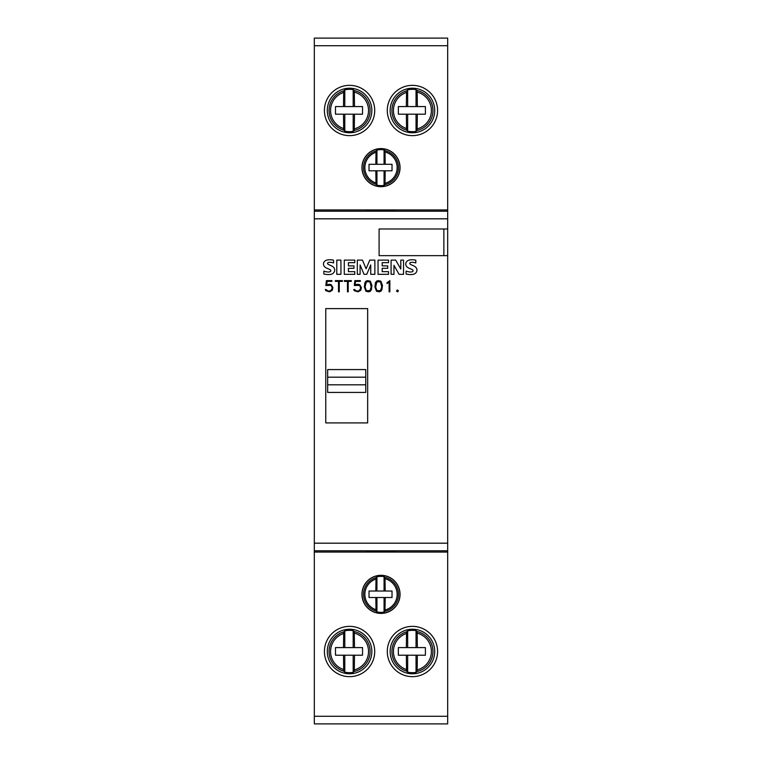 <?xml version="1.0" encoding="UTF-8"?>
<svg xmlns="http://www.w3.org/2000/svg" width="762" height="762" viewBox="0 0 762 762"><rect width="100%" height="100%" fill="white"/><g stroke="black" fill="none" stroke-linecap="round" stroke-linejoin="round"><path stroke-width="1.14" d="M376.942 150.104A17.993 17.993 0 0 1 384.067 149.904L385 150.666A17.431 17.431 0 0 1 385 184.614L384.067 185.376A17.993 17.993 0 0 1 376.942 185.176L376.018 184.347A17.431 17.431 0 0 1 376.018 150.933L376.942 150.104L376.942 164.306L392.02 164.306L392.02 170.783L369.027 170.783L369.027 164.306L376.942 164.306M385 150.666L385.191 164.306M375.828 164.306L376.018 150.933M399.936 167.64A18.936 18.936 0 0 1 381 186.576A18.936 18.936 0 0 1 362.064 167.64A18.936 18.936 0 0 1 381 148.704A18.936 18.936 0 0 1 399.936 167.64M376.018 184.347L375.828 170.783M376.942 170.783L376.942 185.176M384.067 149.904L384.067 164.306M384.067 170.783L384.067 185.376M385.191 170.783L385 184.614M387.287 110.49A25.146 25.146 0 0 0 412.433 135.636A25.146 25.146 0 0 0 437.578 110.49A25.146 25.146 0 0 0 412.433 85.344A25.146 25.146 0 0 0 387.287 110.49M324.422 110.49A25.146 25.146 0 0 0 349.567 135.636A25.146 25.146 0 0 0 374.714 110.49A25.146 25.146 0 0 0 349.567 85.344A25.146 25.146 0 0 0 324.422 110.49M324.422 651.51A25.146 25.146 0 0 0 349.567 676.656A25.146 25.146 0 0 0 374.714 651.51A25.146 25.146 0 0 0 349.567 626.364A25.146 25.146 0 0 0 324.422 651.51M387.287 651.51A25.146 25.146 0 0 0 412.433 676.656A25.146 25.146 0 0 0 437.578 651.51A25.146 25.146 0 0 0 412.433 626.364A25.146 25.146 0 0 0 387.287 651.51M381 613.41A19.05 19.05 0 0 0 400.05 594.36A19.05 19.05 0 0 0 381 575.31A19.05 19.05 0 0 0 361.95 594.36A19.05 19.05 0 0 0 381 613.41M381 186.69A19.05 19.05 0 0 0 400.05 167.64A19.05 19.05 0 0 0 381 148.59A19.05 19.05 0 0 0 361.95 167.64A19.05 19.05 0 0 0 381 186.69M344.795 89.859A21.174 21.174 0 0 1 353.177 89.63L354.273 90.526A20.507 20.507 0 0 1 354.273 130.454L353.177 131.35A21.174 21.174 0 0 1 344.795 131.121L343.7 130.14A20.507 20.507 0 0 1 343.7 90.84L344.795 89.859L344.795 106.566L362.531 106.566L362.531 114.186L335.48 114.186L335.48 106.566L344.795 106.566M354.273 90.526L354.492 106.566M343.481 106.566L343.7 90.84M371.846 110.49A22.279 22.279 0 0 1 349.567 132.769A22.279 22.279 0 0 1 327.289 110.49A22.279 22.279 0 0 1 349.567 88.211A22.279 22.279 0 0 1 371.846 110.49M344.795 630.879A21.174 21.174 0 0 1 353.177 630.65L354.273 631.546A20.507 20.507 0 0 1 354.273 671.474L353.177 672.37A21.174 21.174 0 0 1 344.795 672.141L343.7 671.16A20.507 20.507 0 0 1 343.7 631.86L344.795 630.879L344.795 647.586L362.531 647.586L362.531 655.206L335.48 655.206L335.48 647.586L344.795 647.586M354.273 631.546L354.492 647.586M343.481 647.586L343.7 631.86M371.846 651.51A22.279 22.279 0 0 1 349.567 673.789A22.279 22.279 0 0 1 327.289 651.51A22.279 22.279 0 0 1 349.567 629.231A22.279 22.279 0 0 1 371.846 651.51M407.66 89.859A21.174 21.174 0 0 1 416.042 89.63L417.138 90.526A20.507 20.507 0 0 1 417.138 130.454L416.042 131.35A21.174 21.174 0 0 1 407.66 131.121L406.565 130.14A20.507 20.507 0 0 1 406.565 90.84L407.66 89.859L407.66 106.566L425.396 106.566L425.396 114.186L398.345 114.186L398.345 106.566L407.66 106.566M417.138 90.526L417.357 106.566M406.346 106.566L406.565 90.84M434.711 110.49A22.279 22.279 0 0 1 412.433 132.769A22.279 22.279 0 0 1 390.154 110.49A22.279 22.279 0 0 1 412.433 88.211A22.279 22.279 0 0 1 434.711 110.49M407.66 630.879A21.174 21.174 0 0 1 416.042 630.65L417.138 631.546A20.507 20.507 0 0 1 417.138 671.474L416.042 672.37A21.174 21.174 0 0 1 407.66 672.141L406.565 671.16A20.507 20.507 0 0 1 406.565 631.86L407.66 630.879L407.66 647.586L425.396 647.586L425.396 655.206L398.345 655.206L398.345 647.586L407.66 647.586M417.138 631.546L417.357 647.586M406.346 647.586L406.565 631.86M434.711 651.51A22.279 22.279 0 0 1 412.433 673.789A22.279 22.279 0 0 1 390.154 651.51A22.279 22.279 0 0 1 412.433 629.231A22.279 22.279 0 0 1 434.711 651.51M391.087 260.118L395.697 260.118L400.802 269.015L400.802 260.118L403.536 260.118L403.536 274.32L399.069 274.32L393.973 265.319L393.973 274.32L391.087 274.32L391.087 260.118L391.087 274.32M370.742 274.32L370.742 264.938L366.741 274.32L364.046 274.32L360.093 264.966L360.093 274.32L357.321 274.32L357.321 260.118L362.455 260.118L366.093 268.776L369.77 260.118L374.866 260.118L374.866 274.32L370.742 274.32M340.928 260.118L340.928 274.32L336.785 274.32L336.785 260.118L340.928 260.118M323.85 271.091A14.716 14.716 0 0 0 328.174 272.005A4.191 4.191 0 0 0 330.089 271.682A1.048 1.048 0 0 0 330.089 269.672A65.618 65.618 0 0 0 326.698 268.148A5.763 5.763 0 0 1 323.945 265.871A3.886 3.886 0 0 1 323.898 262.309A4.705 4.705 0 0 1 327.003 260.071A13.821 13.821 0 0 1 333.575 260.223L333.575 262.947A11.087 11.087 0 0 0 328.774 262.385A1.667 1.667 0 0 0 327.67 262.947A0.838 0.838 0 0 0 327.603 263.814A3.781 3.781 0 0 0 328.955 264.738L331.508 265.89A5.991 5.991 0 0 1 334.242 268.214A4.143 4.143 0 0 1 334.27 271.92A5.086 5.086 0 0 1 331.032 274.349A18.117 18.117 0 0 1 323.85 274.015L323.85 271.091L323.85 274.015M353.968 268.319L348.425 268.319L348.425 271.663L354.778 271.663L354.778 274.32L344.281 274.32L344.281 260.118L354.778 260.118L354.778 262.661L348.425 262.661L348.425 265.89L353.968 265.89L353.968 268.319M387.734 268.319L382.191 268.319L382.191 271.663L388.534 271.663L388.534 274.32L378.047 274.32L378.047 260.118L388.534 260.118L388.534 262.661L382.191 262.661L382.191 265.89L387.734 265.89L387.734 268.319M406.098 271.091A14.716 14.716 0 0 0 410.423 272.005A4.191 4.191 0 0 0 412.337 271.682A1.048 1.048 0 0 0 412.337 269.672A65.618 65.618 0 0 0 408.946 268.148A5.763 5.763 0 0 1 406.194 265.871A3.886 3.886 0 0 1 406.156 262.309A4.705 4.705 0 0 1 409.251 260.071A13.821 13.821 0 0 1 415.823 260.223L415.823 262.947A11.087 11.087 0 0 0 411.032 262.385A1.667 1.667 0 0 0 409.918 262.947A0.838 0.838 0 0 0 409.851 263.814A3.781 3.781 0 0 0 411.204 264.738L413.756 265.89A5.991 5.991 0 0 1 416.49 268.214A4.143 4.143 0 0 1 416.519 271.92A5.086 5.086 0 0 1 413.28 274.349A18.117 18.117 0 0 1 406.098 274.015L406.098 271.091L406.098 274.015M314.325 550.802L314.325 209.931L447.675 209.931L447.675 228.981L443.865 228.981L443.865 255.651L447.675 255.651L379.095 255.651L379.095 228.981L447.675 228.981L447.675 552.069L314.325 552.069L314.325 550.802L447.675 550.802M325.755 422.91L325.755 308.61L367.665 308.61L367.665 422.91L325.755 422.91M396.545 291.227L397.145 290.008L398.355 290.608L397.754 291.827L396.545 291.227M376.523 291.284L374.914 287.026L375.437 282.788L376.523 281.159L378.152 280.626L380.857 281.159L382.476 285.417L381.952 289.655L380.857 291.284L379.228 291.827L376.523 291.284M354.349 290.741L353.73 289.512L354.52 289.512L356.559 291.074L359.045 290.76L360.607 288.541L360.264 286.512L359.093 285.34L354.32 285.521L354.863 280.626L360.321 280.626L360.321 281.368L355.597 281.368L355.121 284.712L358.121 284.245L359.731 284.778L361.359 287.493L360.826 290.189L358.121 291.827L354.349 290.741M338.509 291.827L338.509 281.368L335.375 281.368L335.375 280.626L342.395 280.626L342.395 281.368L339.261 281.368L339.261 291.827L338.509 291.827M325.888 290.741L325.269 289.512L326.06 289.512L328.098 291.074L330.584 290.76L332.146 288.541L331.803 286.512L330.632 285.34L325.86 285.521L326.403 280.626L331.861 280.626L331.861 281.368L327.136 281.368L326.66 284.712L329.66 284.245L331.27 284.778L332.899 287.493L332.365 290.189L329.66 291.827L325.888 290.741M347.462 291.827L347.462 281.368L344.329 281.368L344.329 280.626L351.349 280.626L351.349 281.368L348.215 281.368L348.215 291.827L347.462 291.827M365.97 291.284L364.36 287.026L364.884 282.788L365.97 281.159L367.598 280.626L370.303 281.159L371.923 285.417L371.399 289.655L370.303 291.284L368.675 291.827L365.97 291.284M389.106 291.827L389.106 282.073L387.01 283.54L387.01 282.759L389.849 280.626L389.849 291.827L389.106 291.827M365.103 286.979L366.332 290.627L369.941 290.627L371.17 286.979L369.941 281.807L366.332 281.807L365.103 286.979M375.656 286.979L376.885 290.627L380.495 290.627L381.724 286.979L380.495 281.807L376.885 281.807L375.656 286.979M406.565 671.16L406.346 655.206M407.66 655.206L407.66 672.141M416.042 630.65L416.042 647.586M416.042 655.206L416.042 672.37M417.357 655.206L417.138 671.474M406.565 130.14L406.346 114.186M407.66 114.186L407.66 131.121M416.042 89.63L416.042 106.566M416.042 114.186L416.042 131.35M417.357 114.186L417.138 130.454M343.7 671.16L343.481 655.206M344.795 655.206L344.795 672.141M353.177 630.65L353.177 647.586M353.177 655.206L353.177 672.37M354.492 655.206L354.273 671.474M343.7 130.14L343.481 114.186M344.795 114.186L344.795 131.121M353.177 89.63L353.177 106.566M353.177 114.186L353.177 131.35M354.492 114.186L354.273 130.454M314.325 38.1L314.325 45.72L447.675 45.72L447.675 38.1L314.325 38.1M447.675 716.28L314.325 716.28L314.325 723.9L447.675 723.9L447.675 552.069M314.325 716.28L314.325 552.069M314.325 209.931L314.325 45.72M365.76 209.931L396.24 209.931M447.675 209.931L447.675 45.72M365.76 210.007L396.24 210.007M327.66 377.19L327.66 369.57L365.76 369.57L365.76 377.19L327.66 377.19L327.66 392.43L365.76 392.43L365.76 384.81L327.66 384.81M365.76 377.19L365.76 384.81M396.24 551.993L365.76 551.993M376.942 576.824A17.993 17.993 0 0 1 384.067 576.624L385 577.386A17.431 17.431 0 0 1 385 611.334L384.067 612.096A17.993 17.993 0 0 1 376.942 611.896L376.018 611.067A17.431 17.431 0 0 1 376.018 577.653L376.942 576.824L376.942 591.026L392.02 591.026L392.02 597.503L369.027 597.503L369.027 591.026L376.942 591.026M385 577.386L385.191 591.026M375.828 591.026L376.018 577.653M399.936 594.36A18.936 18.936 0 0 1 381 613.296A18.936 18.936 0 0 1 362.064 594.36A18.936 18.936 0 0 1 381 575.424A18.936 18.936 0 0 1 399.936 594.36M376.018 611.067L375.828 597.503M376.942 597.503L376.942 611.896M384.067 576.624L384.067 591.026M384.067 597.503L384.067 612.096M385.191 597.503L385 611.334M385.191 152.048A16.145 16.145 0 0 1 385.191 183.232M375.828 182.928A16.145 16.145 0 0 1 375.828 152.352M354.492 92.154A18.993 18.993 0 0 1 354.492 128.826M343.481 128.483A18.993 18.993 0 0 1 343.481 92.497M354.492 633.174A18.993 18.993 0 0 1 354.492 669.846M343.481 669.503A18.993 18.993 0 0 1 343.481 633.517M417.357 92.154A18.993 18.993 0 0 1 417.357 128.826M406.346 128.483A18.993 18.993 0 0 1 406.346 92.497M417.357 633.174A18.993 18.993 0 0 1 417.357 669.846M406.346 669.503A18.993 18.993 0 0 1 406.346 633.517M314.325 218.818L447.675 218.818M314.325 543.182L447.675 543.182M314.325 211.198L447.675 211.198M385.191 578.768A16.145 16.145 0 0 1 385.191 609.952M375.828 609.648A16.145 16.145 0 0 1 375.828 579.072"/></g></svg>
